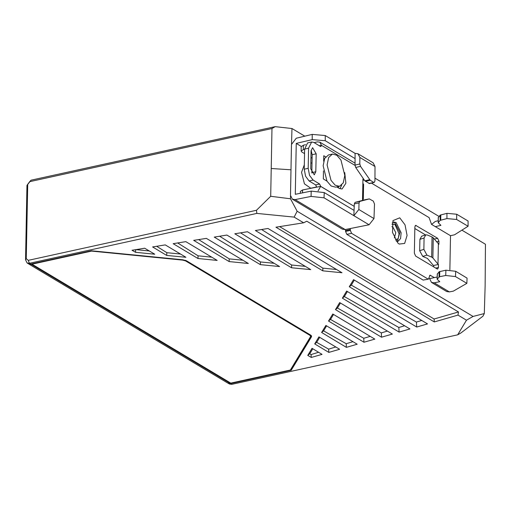 <?xml version="1.0" encoding="UTF-8"?>
<svg xmlns="http://www.w3.org/2000/svg" width="511" height="511" viewBox="0 0 511 511"><rect width="100%" height="100%" fill="white"/><g stroke="black" fill="none" stroke-linecap="round" stroke-linejoin="round"><path stroke-width="0.77" d="M438.323 217.68L440.188 215.131L446.933 213.374L456.687 214.224L468.07 221.033L468.05 226.258L454.509 234.779L450.536 235.731L449.878 269.795M345.487 229.503L345.583 231.432L346.809 234.377L423.191 280.079L428.505 279.147L430.038 275.18L434.382 277.569L429.617 278.597L429.163 278.335M427.956 279.032L351.574 233.329L346.809 234.377M345.583 231.432L350.348 230.391L351.574 233.329M350.348 230.391L350.271 228.545M364.567 199.871L355.068 202.35L354.302 203.895L354.072 210.436L324.23 192.583L311.231 191.146L295.269 194.34L296.246 143.425L312.221 139.612L325.226 140.742L355.068 158.602L355.049 165.098L355.739 167.467L364.867 180.824L369.479 183.596L374.244 182.459L374.965 180.926L375.01 166.541L359.84 157.465L357.968 153.754L355.088 153.37L325.239 135.517L325.226 140.742M301.241 146.408L296.246 143.425M371.471 183.117L429.138 217.616L431.565 224.38L450.536 235.731M399.206 244.041L397.845 243.012L392.499 232.448L392.933 220.618L399.711 217.801L405.006 224.853L407.05 235.462L404.648 243.408L399.206 244.041M419.665 250.703L423.862 249.374L426.934 255.091L431.667 257.11L432.057 236.995L427.317 234.971L425.81 234.856L421.613 236.191L419.889 239.333L419.665 250.703L422.738 256.426L427.477 258.445L433.2 265.177L433.705 265.484L438.47 264.436L438.412 267.496L437.652 269.041L437.103 268.927L415.609 256.068L414.383 253.124L414.887 226.878L415.647 225.338L437.691 238.311L438.917 241.256L438.86 244.315L433.264 237.8L432.874 257.921L437.965 264.136L438.349 244.015M438.47 264.436L437.965 264.136M304.307 164.887L301.579 172.36L304.454 183.807L310.777 188.252L316.66 186.962M455.493 276.547L466.869 283.356L467.054 278.093L455.671 271.284L455.493 276.547L445.739 275.474L439.588 276.7L437.077 279.185L439.754 281.721L434.197 282.832L449.373 291.909L446.659 291.494L431.482 282.417L429.617 278.597M449.373 291.909L453.346 291.117L466.869 283.356M438.246 220.733L435.378 221.423L431.578 224.386M435.359 226.641L440.923 225.319L438.24 222.751L440.169 220.362L446.914 218.599L456.668 219.449L468.05 226.258M357.968 153.754L373.145 162.83L375.01 166.541M355.068 158.602L355.088 153.37M355.049 165.098L359.814 163.961L359.84 157.465M312.221 139.612L312.24 134.387L325.239 135.517M312.24 134.387L296.265 138.194L291.481 144.466L290.504 195.387L292.369 199.188L295.09 199.603L311.046 196.409L311.231 191.146M423.191 280.079L428.505 279.147M393.189 222.247L394.869 222.783L399.845 232.454L397.392 241.422M433.679 266.876L433.705 265.484M425.548 234.939L414.855 228.545M364.535 199.878L369.3 198.926L373.33 201.13L374.518 204.081L374.014 218.561L369.063 224.783L345.168 229.567L342.453 229.152M354.072 210.436L353.893 215.699L358.837 209.484L359.067 202.937L354.302 203.895M369.3 198.926L359.833 201.398L359.067 202.937M324.23 192.583L324.044 197.846L369.063 224.783M324.044 197.846L311.046 196.409M434.197 282.832L431.482 282.417M437.154 277.013L434.382 277.569M455.671 271.284L445.924 270.204L439.185 271.699L437.314 274.068M338.467 187.971L338.499 186.515M392.224 223L393.764 222.049L396.063 222.521L401.103 232.786L400.586 238.586L398.005 241.364L396.204 241.147M431.667 257.11L432.874 257.921M423.862 249.374L424.079 237.998L419.889 239.333M425.81 234.856L424.079 237.998M432.057 236.995L433.264 237.8M368.923 183.481L374.244 182.459M373.694 182.344L370.194 180.255L365.429 181.392M359.814 163.961L360.511 166.331L370.194 180.255M332.425 154.098L328.452 154.967L324.657 158.41L323.131 165.775L327.002 181.175L331.154 186.03L335.516 187.167L339.483 186.298L343.277 182.855L344.804 175.49L340.933 160.09L336.781 155.235L332.425 154.098L328.63 157.541L327.104 164.9L330.975 180.306L335.127 185.161L339.483 186.298M362.938 179.016L362.855 183.392L363.589 184.356L363.308 199.073L362.535 200.005L363.308 199.073L362.567 198.108L362.529 200.401L362.567 198.108L363.308 199.073L363.589 184.356L362.855 183.392L362.938 179.016L364.113 179.725L362.938 179.016L362.529 200.401M319.662 184.017L320.64 186.298L354.219 206.38L320.64 186.374L319.662 184.017L313.09 180.083L309.117 180.958L315.689 184.893L316.667 187.167L302.557 189.996L300.379 191.344L300.308 193.33L300.379 191.344L302.557 189.996L302.455 192.903L302.557 189.996L316.673 187.167L315.689 184.893L309.117 180.958L305.584 176.257L304.224 169.179L305.584 176.257L309.117 180.958L313.09 180.083L309.557 175.382L308.197 168.311L308.58 148.19L308.197 168.311L309.557 175.382L313.09 180.083L319.662 184.017L315.689 184.893L319.662 184.017M313.811 142.473L311.621 142.02L308.58 148.19L304.613 149.065L304.224 169.179L308.197 168.311L304.224 169.179L304.613 149.065L307.654 142.888L304.613 149.065L308.58 148.19L311.621 142.02L313.811 142.473L320.384 146.408L313.811 142.473M321.425 145.335L320.825 146.497L320.384 146.408L320.825 146.497L321.432 145.265L319.873 142.167L317.472 141.854L314.112 142.652L317.472 141.854L319.873 142.167L321.425 145.335L355.062 165.462L321.425 145.335M323.342 178.92L326.944 181.079L323.342 178.92L323.495 170.917L323.342 178.92M336.692 186.911L339.151 188.38L336.692 186.911M344.708 172.571L345.864 183.251L342.044 188.981L339.151 188.38L342.044 188.981L345.864 183.251L344.708 172.571M325.635 156.845L323.789 155.74L323.68 161.182L323.789 155.74L325.635 156.845M310.745 168.732L311.09 150.796L312.611 147.711L316.149 153.824L315.804 171.76L314.284 174.845L310.745 168.732L311.09 150.796L312.611 147.711L316.149 153.824L315.804 171.76L314.284 174.845L310.745 168.732M318.104 190.884L320.64 186.374L316.673 187.167L320.64 186.374L318.104 190.884M323.725 158.953L324.274 159.279L323.725 158.953M341.699 185.078L339.917 188.763L341.699 185.078M311.11 150.368L312.176 154.699L311.831 172.629L312.176 154.699L316.149 153.824L312.176 154.699L311.11 150.368M311.831 172.629L311.812 173.063L311.831 172.629L315.804 171.76L311.831 172.629M304.607 149.276L303.33 149.576L304.607 149.276M303.342 145.22L305.572 144.69L303.342 145.22L303.33 149.576L301.151 151.077L303.33 149.576L303.342 145.22L301.164 146.721L303.342 145.22M312.112 158.155L310.963 157.471L312.112 158.155M304.524 153.619L301.886 152.042L301.151 151.077L301.164 146.721L301.151 151.077L301.886 152.042L304.524 153.619M362.567 198.108L362.855 183.392L362.567 198.108M461.887 230.142L485.45 244.239L485.137 286.077L484.3 313.537L482.965 316.175L460.96 332.942L457.671 334.807L466.505 320.205L457.984 315.108L434.273 321.956L275.914 227.216L303.655 222.777L294.17 217.105L297.178 211.228L290.491 198.753L270.689 196.275L256.439 210.289L28.214 260.355L29.44 263.299L27.102 262.967L28.367 263.721L30.705 264.053L91.399 250.741L182.836 259.773L186.381 260.751L310.752 335.159L311.499 336.749L291.213 370.283L230.518 383.601L227.938 383.103M30.705 264.053L29.44 263.299L256.841 213.413L256.439 210.289M294.17 217.105L256.841 213.413M457.671 334.807L231.783 384.355L229.445 384.023L228.181 383.269M247.458 231.77L310.765 269.642L291.557 267.745L234.811 233.795L247.458 231.77M226.91 235.06L279.555 266.557L260.348 264.66L214.256 237.085L226.91 235.06M206.355 238.35L248.352 263.478L229.145 261.581L193.701 240.374L206.355 238.35M185.8 241.639L217.149 260.399L197.942 258.502L173.146 243.664L185.8 241.639M165.245 244.929L185.947 257.314L166.739 255.417L152.591 246.954L165.245 244.929M416.701 327.027L349.3 286.709L353.561 279.664L427.515 323.904L416.701 327.027L416.42 322.071L351.281 285.112L349.3 286.709M399.123 332.099L342.376 298.149L346.643 291.104L409.943 328.975L399.123 332.099L398.867 327.481L344.363 296.559L342.376 298.149M381.551 337.177L335.459 309.596L339.719 302.55L392.371 334.053L381.551 337.177L381.315 332.885L337.439 308.005L335.459 309.596M363.979 342.249L328.535 321.042L332.795 313.997L374.799 339.125L363.979 342.249L363.755 338.295L330.515 319.452L328.535 321.042M346.407 347.32L321.611 332.489L325.871 325.443L357.221 344.197L346.407 347.32L346.215 343.737L323.591 330.898L321.611 332.489M328.835 352.398L314.687 343.935L318.947 336.89L339.649 349.275L328.835 352.398L328.656 349.147L316.667 342.338L314.687 343.935M311.263 357.47L307.763 355.375L312.023 348.33L322.077 354.347L311.263 357.47L311.103 354.564L309.749 353.784L307.763 355.375M144.69 248.218L154.744 254.235L135.536 252.338L132.036 250.243L144.69 248.218M268.013 228.481L341.968 272.721L322.76 270.824L255.359 230.506L268.013 228.481M291.213 370.283L291.002 369.025M310.714 335.133L310.579 336.653L290.376 370.053L230.793 383.122L31.995 264.187L31.982 263.772M291.238 368.974L311.384 335.67M185.595 260.374L185.589 260.923L182.638 260.105L91.578 251.118L31.995 264.187M185.589 260.923L309.953 335.331L309.966 334.686M310.694 336.289L309.953 335.331M91.578 251.118L91.584 250.76M439.058 216.485L374.972 178.141M304.799 136.156L291.979 128.491L275.174 126.645L271.993 128.485L270.689 196.275M28.214 260.355L26.272 258.604L27.696 184.254L26.981 185.442L31.03 180.198L275.174 126.645M466.505 320.205L473.09 316.469L484.3 313.537M297.178 211.228L473.09 316.469M303.655 222.777L306.766 221.186L458.527 311.978L457.984 315.108M290.491 198.753L290.516 195.834M290.529 194.18L291.462 145.622M291.506 144.013L291.979 128.491M395.437 239.998L398.171 238.637L399.11 233.834L394.843 224.316L392.007 224.367M27.696 184.254L29.727 181.629L271.993 128.485M27.102 262.967L25.55 259.799L26.272 258.604M26.981 185.442L25.55 259.799M290.74 169.773L271.226 168.534M391.867 226.622L392.812 226.935L395.763 232.639L394.364 238.005M434.273 321.956L434.114 319.024L458.527 311.978M434.114 319.024L279.658 226.616M240.611 232.863L291.672 265.037L305.316 266.384M291.672 265.037L291.557 267.745M219.634 236.223L260.463 261.951L274.113 263.299M260.463 261.951L260.348 264.66M198.658 239.582L229.26 258.873L229.145 261.581M229.26 258.873L242.91 260.22M177.649 242.942L198.057 255.794L211.707 257.142M198.057 255.794L197.942 258.502M156.673 246.302L166.854 252.709L180.498 254.056M166.854 252.709L166.739 255.417M421.773 320.474L416.42 322.071M354.315 280.111L351.281 285.112M404.584 325.769L398.867 327.481M347.391 291.551L344.363 296.559M387.389 331.071L381.315 332.885M340.467 302.997L337.439 308.005M363.755 338.295L370.188 336.372L363.755 338.295M333.542 314.444L330.515 319.452M346.215 343.737L352.973 341.655M326.618 325.89L323.591 330.898M328.656 349.147L335.772 346.956M319.694 337.337L316.667 342.338M311.103 354.564L318.583 352.251M312.77 348.777L309.749 353.784M135.824 249.636L149.295 250.971M135.645 249.668L135.536 252.338M261.587 229.509L322.875 268.115L336.519 269.463M322.875 268.115L322.76 270.824M28.629 263.861L31.209 264.359L230.007 383.295L230.02 382.662M230.007 383.295L227.676 382.963L28.872 264.027M31.216 263.944L31.209 264.359M446.914 218.599L446.933 213.374M456.687 214.224L456.668 219.449M295.09 199.603L345.168 229.567M358.837 209.484L374.014 218.561M369.261 198.932L364.496 199.884M355.068 202.35L359.833 201.398M345.602 230.557L350.367 229.516M429.591 275.512L430.588 275.295M445.739 275.474L445.924 270.204M439.588 276.7L439.773 271.437M439.185 271.699L439 276.962M437.141 279.038L437.327 273.775M426.934 255.091L422.738 256.426M436.522 241.78L438.917 241.256M438.412 267.496L435.704 268.09M437.691 238.311L434.293 239.059M415.2 225.67L416.197 225.453M364.867 180.824L369.632 179.687M360.511 166.331L355.739 167.467M438.323 217.36L438.304 222.592M440.169 220.362L440.188 215.131M440.776 214.844L440.757 220.069M319.266 145.737L321.432 145.265L319.266 145.737M362.919 180.057L364.158 179.783L362.919 180.057M230.518 383.601L231.783 384.355M311.518 335.868L311.499 336.749M182.638 260.105L182.644 259.754M31.03 180.198L29.727 181.629M292.369 199.188L342.447 229.152M437.256 273.922L437.077 279.185M438.259 217.52L438.24 222.751M310.854 163.169L312.023 162.913M307.654 142.888L311.621 142.02L307.654 142.888M355.056 163.213L319.873 142.167L355.056 163.213M362.912 180.294L364.292 179.987L362.912 180.294"/></g></svg>
